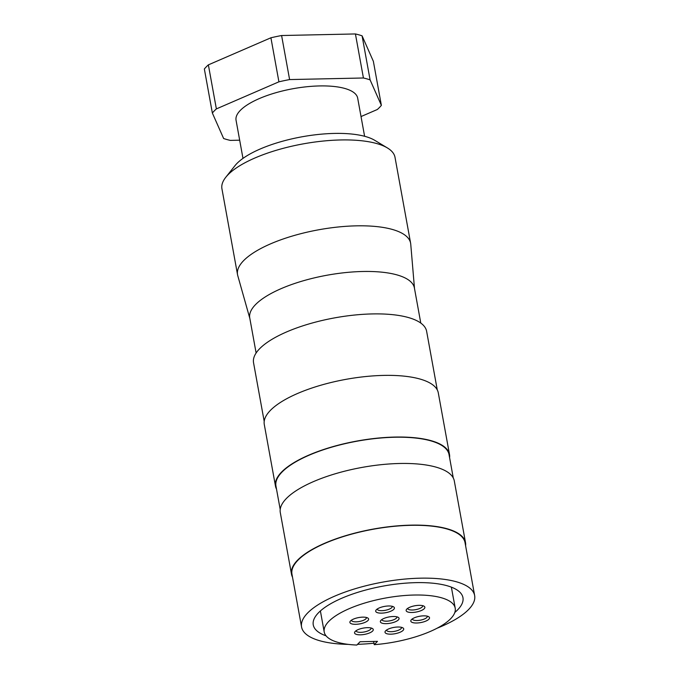 <?xml version="1.0" encoding="UTF-8"?>
<svg xmlns="http://www.w3.org/2000/svg" width="679" height="679" viewBox="0 0 679 679"><rect width="100%" height="100%" fill="white"/><g stroke="black" fill="none" stroke-linecap="round" stroke-linejoin="round"><path stroke-width="1.02" d="M280.206 509.454L275.954 486.062A87.956 29.647 -10.3 0 1 394.762 437.242A87.956 29.647 -10.3 0 1 449.04 454.607L453.283 477.999M292.513 577.184A88.431 29.808 -10.3 0 1 291.495 574.23A88.431 29.808 -10.3 0 1 410.939 525.147A88.431 29.808 -10.3 0 1 465.514 542.606A88.431 29.808 -10.3 0 1 465.599 545.729M291.495 574.23L280.291 512.569A88.431 29.808 -10.3 0 1 399.736 463.485A88.431 29.808 -10.3 0 1 454.302 480.944L465.514 542.606M348.285 644.379A87.956 29.647 -10.3 0 1 301.569 626.997A87.956 29.647 -10.3 0 1 420.369 578.177A87.956 29.647 -10.3 0 1 474.646 595.542A87.956 29.647 -10.3 0 1 437.03 628.245M373.976 643.208A87.956 29.647 -10.3 0 1 357.553 644.32M301.569 626.997L291.962 574.145A87.956 29.647 -10.3 0 1 410.77 525.325A87.956 29.647 -10.3 0 1 465.047 542.691L474.646 595.542M326.073 635.841A76.073 25.641 -10.3 0 1 313.257 624.867A76.073 25.641 -10.3 0 1 416.015 582.641A76.073 25.641 -10.3 0 1 462.951 597.664A76.073 25.641 -10.3 0 1 454.82 612.441M374.239 644.677L377.482 641.358L360.082 641.731L356.84 645.05A66.567 22.432 -10.3 0 1 324.214 631.979A66.567 22.432 -10.3 0 1 414.122 595.033A66.567 22.432 -10.3 0 1 455.202 608.172A66.567 22.432 -10.3 0 1 374.239 644.677L373.654 641.434M249.83 318.383L237.752 275.598A87.956 29.647 -10.3 0 1 237.54 274.664L221.931 188.779A87.956 29.647 -10.3 0 1 225.768 177.295A87.956 29.647 -10.3 0 1 340.731 139.959A87.956 29.647 -10.3 0 1 387.378 147.929A87.956 29.647 -10.3 0 1 395.008 157.324L410.617 243.209A87.956 29.647 -10.3 0 1 410.744 244.151L414.496 288.465M225.768 177.295L234.942 165.71A76.073 25.641 -10.3 0 1 334.374 133.423A76.073 25.641 -10.3 0 1 374.715 140.307L387.378 147.929M237.54 274.664A87.956 29.647 -10.3 0 1 356.339 225.844A87.956 29.647 -10.3 0 1 410.617 243.209M256.119 352.995L249.753 317.942A83.678 28.204 -10.3 0 1 362.773 271.49A83.678 28.204 -10.3 0 1 414.411 288.015L420.785 323.068M264.199 421.37L253.547 362.747A87.956 29.647 -10.3 0 1 372.347 313.927A87.956 29.647 -10.3 0 1 426.624 331.293L437.276 389.916M276.506 489.101A88.431 29.808 -10.3 0 1 275.487 486.147A88.431 29.808 -10.3 0 1 394.932 437.064A88.431 29.808 -10.3 0 1 449.506 454.523A88.431 29.808 -10.3 0 1 449.591 457.646M275.487 486.147L264.284 424.485A88.431 29.808 -10.3 0 1 383.728 375.402A88.431 29.808 -10.3 0 1 438.294 392.861L449.506 454.523M242.98 158.385L236.054 120.242A61.806 20.837 -10.3 0 1 319.537 85.936A61.806 20.837 -10.3 0 1 357.68 98.141L364.606 136.284M366.388 617.474A7.605 2.563 -10.3 0 1 366.422 617.61A7.605 2.563 -10.3 0 1 365.896 618.815A7.605 2.563 -10.3 0 1 357.74 621.726A7.605 2.563 -10.3 0 1 351.45 620.326A7.605 2.563 -10.3 0 1 351.442 620.19M350.559 620.912A9.506 3.208 169.7 0 0 350.313 621.183A9.506 3.208 169.7 0 0 356.102 624.298A9.506 3.208 169.7 0 0 367.959 620.538A9.506 3.208 169.7 0 0 367.789 618.009A9.506 3.208 169.7 0 0 359.038 617.508A9.506 3.208 169.7 0 0 350.559 620.912M422.627 605.651A7.605 2.563 -10.3 0 1 422.669 605.787A7.605 2.563 -10.3 0 1 422.143 607.001A7.605 2.563 -10.3 0 1 413.986 609.903A7.605 2.563 -10.3 0 1 407.697 608.511A7.605 2.563 -10.3 0 1 407.68 608.367M406.797 609.097A9.506 3.208 169.7 0 0 406.56 609.369A9.506 3.208 169.7 0 0 412.348 612.475A9.506 3.208 169.7 0 0 424.205 608.724A9.506 3.208 169.7 0 0 424.036 606.194A9.506 3.208 169.7 0 0 415.285 605.693A9.506 3.208 169.7 0 0 406.797 609.097M392.182 606.305A7.605 2.563 -10.3 0 1 392.216 606.44A7.605 2.563 -10.3 0 1 391.69 607.654A7.605 2.563 -10.3 0 1 383.533 610.557A7.605 2.563 -10.3 0 1 377.244 609.156A7.605 2.563 -10.3 0 1 377.235 609.021M376.353 609.75A9.506 3.208 169.7 0 0 376.107 610.022A9.506 3.208 169.7 0 0 381.895 613.129A9.506 3.208 169.7 0 0 393.752 609.377A9.506 3.208 169.7 0 0 393.582 606.848A9.506 3.208 169.7 0 0 384.832 606.347A9.506 3.208 169.7 0 0 376.353 609.75M401.493 627.337A7.605 2.563 -10.3 0 1 401.527 627.472A7.605 2.563 -10.3 0 1 401 628.678A7.605 2.563 -10.3 0 1 392.852 631.589A7.605 2.563 -10.3 0 1 386.555 630.188A7.605 2.563 -10.3 0 1 386.546 630.053M385.664 630.774A9.506 3.208 169.7 0 0 385.426 631.046A9.506 3.208 169.7 0 0 391.206 634.161A9.506 3.208 169.7 0 0 403.063 630.401A9.506 3.208 169.7 0 0 402.893 627.871A9.506 3.208 169.7 0 0 394.151 627.371A9.506 3.208 169.7 0 0 385.664 630.774M371.04 627.99A7.605 2.563 -10.3 0 1 371.073 628.117A7.605 2.563 -10.3 0 1 370.556 629.331A7.605 2.563 -10.3 0 1 362.399 632.242A7.605 2.563 -10.3 0 1 356.11 630.842A7.605 2.563 -10.3 0 1 356.093 630.706M355.21 631.428A9.506 3.208 169.7 0 0 354.973 631.699A9.506 3.208 169.7 0 0 360.761 634.814A9.506 3.208 169.7 0 0 372.61 631.054A9.506 3.208 169.7 0 0 372.44 628.525A9.506 3.208 169.7 0 0 363.698 628.024A9.506 3.208 169.7 0 0 355.21 631.428M427.286 616.167A7.605 2.563 -10.3 0 1 427.32 616.303A7.605 2.563 -10.3 0 1 426.794 617.517A7.605 2.563 -10.3 0 1 418.646 620.419A7.605 2.563 -10.3 0 1 412.357 619.019A7.605 2.563 -10.3 0 1 412.34 618.883M411.457 619.613A9.506 3.208 169.7 0 0 411.219 619.885A9.506 3.208 169.7 0 0 417.008 622.991A9.506 3.208 169.7 0 0 428.856 619.24A9.506 3.208 169.7 0 0 428.687 616.71A9.506 3.208 169.7 0 0 419.945 616.209A9.506 3.208 169.7 0 0 411.457 619.613M396.833 616.821A7.605 2.563 -10.3 0 1 396.876 616.956A7.605 2.563 -10.3 0 1 396.349 618.162A7.605 2.563 -10.3 0 1 388.193 621.073A7.605 2.563 -10.3 0 1 381.904 619.672A7.605 2.563 -10.3 0 1 381.887 619.537M381.004 620.258A9.506 3.208 169.7 0 0 380.766 620.538A9.506 3.208 169.7 0 0 386.555 623.645A9.506 3.208 169.7 0 0 398.403 619.893A9.506 3.208 169.7 0 0 398.233 617.355A9.506 3.208 169.7 0 0 389.491 616.863A9.506 3.208 169.7 0 0 381.004 620.258M208.368 64.861L270.913 37.778L278.916 81.82L216.372 108.903L208.368 64.861A90.332 30.453 -10.3 0 0 204.354 68.978L212.357 113.02L223.637 138.524A90.332 30.453 -10.3 0 0 230.3 140.392L239.679 140.197M361.024 116.559L377.354 109.489A90.332 30.453 -10.3 0 0 381.369 105.364L370.089 79.867L362.085 35.826L373.365 61.322L381.369 105.364M289.602 79.57L281.598 35.529L355.423 33.95L363.426 77.992L289.602 79.57A90.332 30.453 -10.3 0 0 278.916 81.82M270.913 37.778A90.332 30.453 -10.3 0 1 281.598 35.529M355.423 33.95A90.332 30.453 -10.3 0 1 362.085 35.826M212.357 113.02A90.332 30.453 -10.3 0 1 216.372 108.903M363.426 77.992A90.332 30.453 -10.3 0 1 370.089 79.867M455.202 608.172L451.374 587.157M324.214 631.979L320.395 610.956"/></g></svg>
